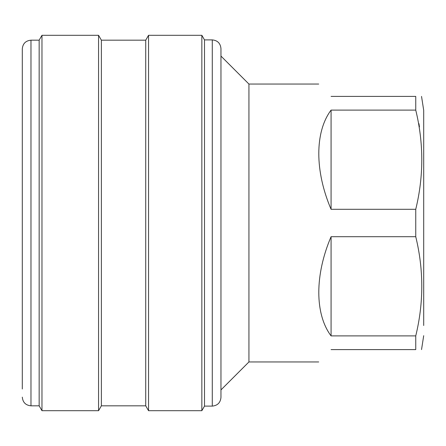 <?xml version="1.0" encoding="UTF-8"?>
<svg xmlns="http://www.w3.org/2000/svg" width="446" height="446" viewBox="0 0 446 446"><rect width="100%" height="100%" fill="white"/><g stroke="black" fill="none" stroke-linecap="round" stroke-linejoin="round"><path stroke-width="0.67" d="M423.7 325.513L423.7 110.313L423.7 325.513M418.939 123.654L419.452 126.859M331.071 96.403C314.709 80.046 314.709 80.046 331.071 96.403L415.75 96.403C423.795 96.403 423.795 96.403 415.75 96.403L415.75 110.106L331.071 110.106L331.071 209.297L415.75 209.297C423.795 176.242 423.795 143.177 415.75 110.106M331.071 349.597C314.709 365.954 314.709 365.954 331.071 349.597L415.75 349.597C423.795 349.597 423.795 349.597 415.75 349.597L415.75 335.894C423.795 302.84 423.795 269.774 415.75 236.703L415.75 209.297M318.717 361.946L248.935 361.946L248.935 84.054L220.96 56.073M331.071 335.894C314.709 314.04 314.709 274.914 331.071 236.703L331.071 335.894L415.75 335.894M415.75 236.703L331.071 236.703M331.071 209.297C314.709 171.086 314.709 131.96 331.071 110.106M22.3 361.946L22.3 84.054M220.96 397.431L220.96 48.569C220.441 43.301 217.553 40.413 212.279 39.895L212.279 406.105C217.553 405.587 220.441 402.699 220.96 397.431L220.96 52.923M212.279 406.105L204.502 406.105L204.502 39.895L201.848 35.295L148.546 35.295L148.546 410.705L201.848 410.705L201.848 35.295M148.546 410.705L145.725 405.821L145.725 40.179L148.546 35.295M145.725 405.821L101.376 405.821L101.376 40.179L98.56 35.295L41.974 35.295L41.974 410.705L98.56 410.705L98.56 35.295M41.974 410.705L39.159 405.821L39.159 40.179L41.974 35.295M22.3 389.012L22.3 48.854C22.813 43.585 25.706 40.692 30.975 40.179L30.975 405.821C25.706 405.308 22.813 402.415 22.3 397.146M423.7 335.687L421.537 349.597M423.7 110.313L421.537 96.403M318.717 84.054L248.935 84.054M248.935 361.946L220.96 389.927M212.279 39.895L204.502 39.895M204.502 406.105L201.848 410.705M145.725 40.179L101.376 40.179M101.376 405.821L98.56 410.705M39.159 40.179L30.975 40.179M39.159 405.821L30.975 405.821"/></g></svg>

